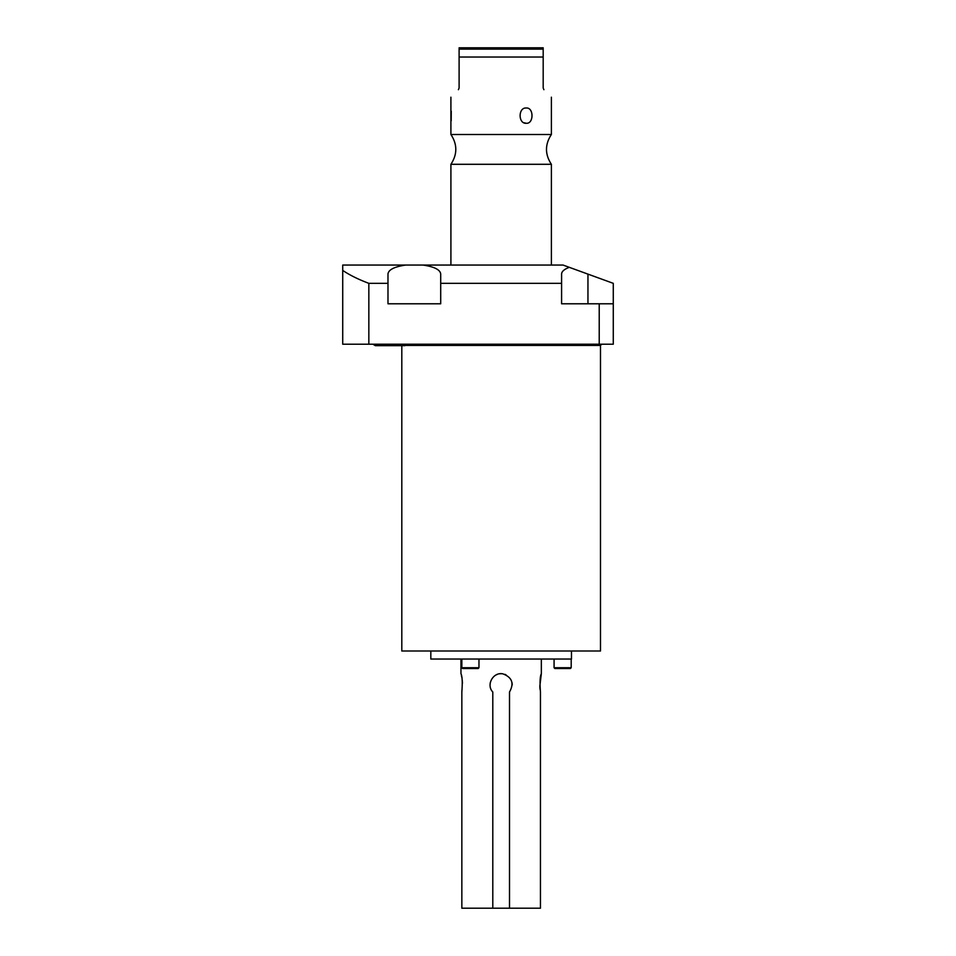 <?xml version="1.0" encoding="UTF-8"?>
<svg xmlns="http://www.w3.org/2000/svg" width="956" height="956" viewBox="0 0 956 956"><rect width="100%" height="100%" fill="white"/><g stroke="black" fill="none" stroke-linecap="round" stroke-linejoin="round"><path stroke-width="1.43" d="M462.477 683.217L462.238 680.194M461.832 677.517L461.401 675.462M460.959 659.043L460.959 673.705C462.286 676.298 462.573 682.393 461.844 691.989L461.844 908.2L540.451 908.2L540.451 691.989C539.722 682.381 540.009 676.286 541.335 673.705L541.335 659.043M509.512 908.2L509.512 691.989C514.328 683.373 512.105 677.314 502.808 673.837C493.212 671.805 485.839 684.89 492.794 691.989L492.794 908.2M541.335 673.705L539.817 686.336M539.853 687.089L540.068 689.479M571.473 651L571.473 659.043L430.821 659.043L430.821 651M406.085 345.427L600.488 345.427L600.488 651L401.807 651L401.807 345.666L390.156 345.666L404.938 345.666L375.361 345.666L390.156 345.666L375.361 345.666L372.9 344.22L375.361 345.666M368.837 344.22L342.726 344.22L342.726 265.051L405.726 265.051C394.278 266.748 388.363 269.771 387.981 274.121L387.981 303.793L440.704 303.793L440.704 283.334L561.59 283.334L561.59 303.793L599.221 303.793L599.221 344.22L368.837 344.22L368.837 283.334L387.981 283.334M440.704 283.334L440.704 274.121C440.322 269.771 434.406 266.748 422.958 265.051L563.036 265.051L613.274 283.334L613.274 344.22L599.221 344.22M422.958 265.051L405.726 265.051M613.274 303.793L599.221 303.793M569.31 267.333C564.207 269.257 561.638 271.516 561.59 274.121L561.59 283.334M368.837 283.334C358.428 279.439 349.729 275.125 342.726 270.417M551.385 265.051L551.385 164.289L450.909 164.289L450.909 265.051M450.909 97.189L450.909 134.497L551.385 134.497C544.872 144.428 544.872 154.358 551.385 164.289M543.187 57.037L459.107 57.037L459.107 47.8L543.187 47.8L543.187 87.988L543.892 89.697C553.99 99.794 553.99 99.794 543.892 89.697C553.99 99.794 553.99 99.794 543.892 89.697M523.96 122.738L526.266 123.276C518.092 123.957 518.068 107.335 526.266 108.004L525.525 108.052M526.266 123.276L526.302 123.276C533.914 123.933 533.89 107.323 526.266 108.004M459.107 47.8L459.107 49.126L543.187 49.126M523.087 47.8L479.207 47.8L523.087 47.8M459.107 57.037L459.107 87.988L458.402 89.697C448.304 99.794 448.304 99.794 458.402 89.697M451.184 120.838L451.256 111.219M554.074 667.718L554.874 668.531L570.385 668.531L571.198 667.718L554.074 667.718L554.074 659.043M478.968 667.718L461.844 667.718L462.644 668.531L478.155 668.531L478.968 667.718L478.968 659.043M512.201 684.914L512.201 684.759A11.054 11.054 0 0 0 511.986 682.596M505.999 674.828A11.054 11.054 0 0 0 504.828 674.338M502.808 673.837A11.054 11.054 0 0 0 499.486 673.837M497.455 674.338A11.054 11.054 0 0 0 496.307 674.828M490.309 682.596A11.054 11.054 0 0 0 490.093 684.759M587.952 274.121L587.952 303.793M450.909 134.497C457.422 144.428 457.422 154.358 450.909 164.289M551.385 97.189L551.385 134.497M600.488 345.427L601.694 344.22M571.198 659.043L571.198 667.718M461.844 659.043L461.844 667.718M404.938 345.666L407.399 344.22"/></g></svg>
